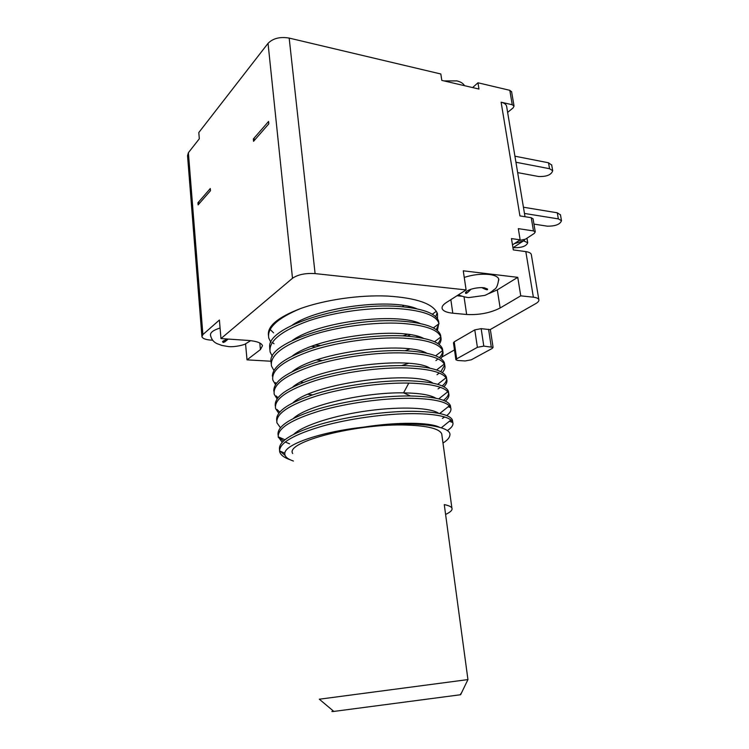 <?xml version="1.0" encoding="UTF-8"?>
<svg xmlns="http://www.w3.org/2000/svg" width="749" height="749" viewBox="0 0 749 749"><rect width="100%" height="100%" fill="white"/><g stroke="black" fill="none" stroke-linecap="round" stroke-linejoin="round"><path stroke-width="1.12" d="M446.198 302.633L466.103 289.929L463.266 270.81L517.756 277.336L520.752 295.836L500.145 307.989C490.398 312.951 479.238 315.114 466.655 314.486L452.799 313.204C446.619 312.567 443.071 311.022 442.153 308.579C441.657 306.706 443.005 304.721 446.198 302.633M462.61 296.314L457.002 295.733M488.713 293.627L497.308 289.882L517.756 277.336M472.6 87.577L477.974 82.783L478.976 89.056L441.798 80.396L440.833 73.992L289.18 38.087C280.042 36.561 272.992 38.321 268.039 43.348L292.494 278.263L220.974 338.576L219.401 320.029L202.895 334.578L201.93 336.722C202.633 338.557 205.629 339.69 210.9 340.112L212.454 340.224M477.974 82.783L509.816 90.32L511.633 91.837M506.68 106.733L506.586 106.133C506.034 104.27 504.208 102.959 501.118 102.201L512.241 104.738L514.029 106.03L513.121 107.884L507.625 112.406M533.063 218.877L531.247 217.706L519.928 215.909L501.118 102.201M531.378 254.903L531.303 254.445C530.816 253.031 529 252.085 525.826 251.617L513.299 249.904L511.464 238.585L520.143 239.83L518.308 228.642L533.475 230.926L535.263 231.909L534.262 233.426L525.498 239.165L519.076 240.541M455.879 359.679L453.463 342.789L454.222 341.816L474.791 329.878L481.167 328.652L490.052 329.644L535.75 303.617C538.128 302.24 539.158 300.92 538.84 299.684C538.381 298.402 536.556 297.578 533.372 297.203L520.752 295.836M466.103 289.929L315.095 273.591C305.47 273.001 297.933 274.555 292.494 278.263M201.893 336.235L187.531 155.67L188.383 152.712L199.318 138.771L198.803 132.545L268.039 43.348M268.573 121.45L268.816 123.819L253.555 141.318L253.331 138.996L268.573 121.45M197.951 202.754L210.291 188.542L210.478 190.714L198.129 204.87L197.951 202.754L199.758 202.998M245.56 343.866L247.011 359.857L270.979 361.233M250.681 340.655L245.185 344.044C245.279 344.446 235.298 347.321 228.614 346.609L221.844 345.429L217.116 343.679C213.624 342.143 211.424 339.353 210.506 335.299C210.104 332.584 213.287 330.159 220.075 328.015M259.8 343.005L260.418 349.586L262.487 345.72C261.438 342.902 256.692 341.151 248.265 340.439L220.974 338.576M260.418 349.586L247.011 359.857M441.61 357.236L454.484 349.905M270.857 342.387L268.797 338.145C266.784 328.09 277.439 318.194 300.752 308.466C324.841 299.881 359.099 294.797 387.448 296.061C416.865 297.933 433.549 303.832 437.51 313.756L437.51 318.887M417.858 336.395L416.416 337.078M268.479 335.561C267.047 326.283 277.804 317.258 300.752 308.476M409.347 306.603L408.205 307.362M520.143 239.83L512.485 244.867M403.926 305.573L402.213 306.725M514.31 243.678L523.542 240.85L527.717 242.723C526.425 246.112 521.931 247.769 514.217 247.704L512.943 247.666M523.542 240.85L513.262 247.573M514.928 156.204L548.511 162.776L551.704 165.108M517.662 172.616L538.681 176.521C546.714 176.745 551.386 174.807 552.696 170.725L549.551 168.712L515.939 162.252M523.429 207.23L557.284 212.8L560.467 214.888M524.469 213.446L558.351 218.895L561.497 220.693C560.102 224.428 555.337 226.254 547.219 226.161L533.943 224.101M465.12 360.962L471.28 359.81L492.215 348.416L493.076 347.377L483.798 346.113L477.394 347.321L456.665 358.855L455.898 359.792L457.817 360.484L465.12 360.962M270.155 329.494L273.582 332.846M315.048 345.12L320.666 345.532M402.925 335.861L407.447 334.354M435.693 316.752L437.144 312.745M311.65 346.347L315.853 346.927M407.231 336.114L410.34 334.775M416.893 308.813C392.701 298.018 319.037 306.5 292.26 325.132M316.574 359.969L322.351 360.55M405.087 350.729L409.684 348.997M420.226 323.54C397.045 312.267 318.55 321.358 292.297 340.486M401.698 365.587L408.467 363.368M423.447 338.314C401.408 326.62 317.866 336.376 292.382 355.934M272.355 356.355L270.136 352.039C268.367 341.198 281.287 330.758 308.888 320.75C335.692 311.678 372.038 306.968 399.095 308.682C422.792 310.573 436.04 315.385 438.839 323.128L437.407 330.552M273.881 370.418L271.484 366.036C269.752 355.55 282.748 345.383 310.479 335.543C337.396 326.62 373.882 321.864 401.005 323.334C424.767 325.029 438.025 329.579 440.787 337.003L440.796 337.041C441.507 339.428 440.936 341.909 439.083 344.465M303.167 382.43L300.836 382.018M272.355 376.101C272.805 366.027 286.933 356.412 314.739 347.264C341.703 338.941 376.7 334.644 402.634 335.852C426.556 337.387 439.822 341.713 442.444 348.828L442.537 349.156C443.211 351.89 442.163 354.708 439.373 357.601M437.996 358.902L435.918 360.578M440.721 358.471C442.818 355.869 443.492 353.369 442.743 350.953L442.584 350.532C439.448 343.66 426.237 339.512 402.934 338.099C375.642 336.863 339.203 341.638 311.959 350.485C284.077 360.213 271.044 370.081 272.851 380.108L275.454 384.583M426.752 353.2C406.117 341.029 316.79 351.581 292.316 371.57M429.935 368.162C411.107 355.625 316.256 366.795 292.69 387.055M432.922 383.151C415.976 370.296 315.254 382.262 293.018 402.7M435.787 398.187C430.488 394.957 420.086 393.188 404.572 392.888M442.331 372.571C444.681 369.94 445.477 367.422 444.709 365.016L444.288 364.042C440.562 357.788 427.426 354.099 404.872 352.985C377.524 351.927 340.748 356.908 313.747 365.437C285.781 374.884 272.608 384.509 274.218 394.311L277.055 398.833M443.857 386.793C446.535 384.134 447.49 381.597 446.694 379.191L446.001 377.814C442.097 372.169 429.037 368.882 406.829 367.974C380.202 367.16 343.023 372.038 315.507 380.539C287.204 389.892 273.9 399.245 275.595 408.589L278.712 413.195M445.318 401.136C448.379 398.449 449.512 395.893 448.698 393.459L447.733 391.793C443.455 386.643 430.478 383.741 408.804 383.076L403.561 392.86L410.489 395.978C383.301 395.65 346.207 400.64 318.484 408.842C290.05 417.83 276.596 426.602 278.141 435.178M276.727 420.638C275.379 411.557 288.861 402.485 317.164 393.412C344.549 385.098 381.672 380.22 408.505 380.764C432.622 381.634 445.917 385.136 448.389 391.278L448.66 393.169M448.642 393.319C448.389 395.603 446.647 397.934 443.417 400.322M280.398 427.66L276.933 422.82C275.566 413.86 289.002 404.844 317.23 395.79C344.615 387.523 381.494 382.57 408.804 383.076M282.167 442.219L278.216 436.798C277.654 428.222 291.52 419.59 319.804 410.892C347.227 402.934 383.722 398.037 410.789 398.299C431.667 398.711 444.522 401.211 449.353 405.818L450.711 407.821C451.544 410.265 450.215 412.849 446.722 415.583M444.691 417.015L442.397 418.401M290.406 459.867C284.423 457.789 280.884 455.205 279.789 452.096L279.555 450.879C279.845 442.706 294.151 434.448 322.482 426.106C349.914 418.457 385.988 413.626 412.793 413.635C433.016 413.822 445.73 415.948 450.935 420.011L452.742 422.296C453.641 424.898 451.806 427.679 447.237 430.638M293.43 461.038C287.335 458.997 284.461 456.394 284.826 453.22C285.06 444.148 322.117 431.574 363.845 427.108C398.122 421.696 429.973 422.333 439.307 427.211M293.87 434.158C303.757 425.02 335.646 415.002 369.014 410.621C402.344 406.192 431.246 407.849 438.68 413.326M293.355 418.419C307.951 404.919 365.4 392.111 403.561 392.86M452.63 422.033L452.433 420.077C449.999 414.581 436.686 411.66 412.484 411.285C385.192 411.22 347.901 416.285 320.038 424.355C291.464 433.156 277.973 441.648 279.564 449.821M280.154 451.141L285.116 455.476M279.096 437.182L283.394 440.992M285.182 441.976L289.591 443.829M442.987 443.043C447.19 440.403 449.475 437.865 449.831 435.431C452.686 425.132 410.265 420.498 363.845 427.108M410.489 395.978C434.589 396.586 447.902 399.797 450.402 405.621L450.655 407.409M277.926 397.672L276.138 395.931M273.797 391.118C273.394 381.372 287.092 371.916 314.87 362.731C341.853 354.389 377.552 349.699 404.582 350.71C428.456 351.983 441.732 356.047 444.41 362.891L444.7 364.96M444.41 362.891L444.709 365.016L440.815 371.71M439.27 373.058L437.013 374.706M446.676 379.022L446.395 377.037C443.633 370.493 430.338 366.71 406.529 365.681C379.668 364.885 343.182 369.65 315.76 378.076C287.616 387.327 274.125 396.624 275.276 405.967M276.99 409.45L279.686 412.025M446.666 379.106C446.479 381.335 444.981 383.619 442.172 385.96M440.393 387.327L438.062 388.871M269.827 349.465L269.659 346.675C267.796 326.349 344.914 302.09 398.805 306.463C421.734 308.326 434.897 312.942 438.277 320.31L438.839 323.128M436.283 329.663L438.858 323.83M438.877 323.259L438.549 321.049M272.982 342.873L274.022 343.772M312.558 394.854L307.989 394.311M276.231 383.441L275.342 382.57M271.185 363.499L270.979 361.392C267.702 341.432 346.843 317.145 400.715 321.087C424.112 322.772 437.341 327.294 440.412 334.672L440.487 334.897C441.33 337.705 440.449 340.598 437.847 343.576M425.17 352.517L424.627 352.779M292.681 453.51C284.732 442.004 357.142 423.166 406.838 425.076C427.838 425.825 439.476 428.765 441.732 433.886L441.947 435.45M445.608 514.46C450.57 512.101 452.677 509.985 451.9 508.103C451.226 506.652 448.679 505.491 444.269 504.611L467.947 679.577L319.327 699.21M467.947 679.577L460.616 694.726L333.848 711.428C331.273 711.653 331.161 711.559 333.502 711.138M253.331 138.996L255.278 139.342M444.017 80.911L456.937 80.901C460.775 81.847 463.294 83.439 464.483 85.686M464.24 277.402C472.872 274.677 481.195 273.703 489.228 274.48C494.743 275.201 497.907 276.718 498.712 279.021L498.825 280.023M452.799 313.204L450.851 299.666M464.034 296.754L466.655 314.486M500.145 307.989L497.308 289.882M509.816 90.32L512.241 104.738M531.247 217.706L533.475 230.926M525.826 251.617L533.372 297.203M315.095 273.591L289.18 38.087M202.895 334.578L188.383 152.712M524.291 239.774L524.497 240.991M548.511 162.776L549.551 168.712M557.284 212.8L558.351 218.895M456.665 358.855L454.222 341.816M474.791 329.878L477.394 347.321M483.798 346.113L481.167 328.652M488.573 329.288L491.222 346.665M442.041 307.802L442.153 308.579M531.303 254.445L538.84 299.684M533.035 218.717L535.263 231.909M506.586 106.133L525.012 216.714M511.595 91.64L514.029 106.03M526.959 238.201L527.717 242.723M551.657 164.817L552.696 170.725M561.497 220.693L560.421 214.626M490.342 329.485L493.076 347.377M432.304 314.234L436.377 311.275M271.007 342.087L270.464 341.872M433.371 327.893L438.998 323.727M434.486 341.769L440.796 337.041M442.444 348.828L442.743 350.953M435.637 355.803L442.584 350.523M436.601 369.959L444.279 364.042M437.65 384.331L446.001 377.814M438.755 398.871L447.733 391.783M448.389 391.278L448.698 393.459M449.353 405.818L439.682 413.532M278.216 436.798L284.882 439.729M450.935 420.011L441.292 427.801M279.555 450.879L284.826 453.22M452.536 422.473L449.428 421.228M452.433 420.077L452.742 422.296M278.319 436.845L278.385 437.491M450.402 405.621L450.711 407.821M448.211 406.726L450.626 407.671M446.395 377.037L446.694 379.191M440.487 334.897L440.787 337.003M441.732 433.886L451.9 508.103M333.848 711.428L319.271 699.163M460.12 694.81L461.815 692.357M228.183 339.072C224.578 342.256 222.799 343.182 222.837 341.862C221.844 341.535 223.605 340.598 228.127 339.063M244.202 340.158L242.199 340.027M470.896 289.311C467.329 293.14 465.522 294.31 465.485 292.831C466.786 289.273 478.237 286.97 484.331 287.794L487.468 289.011C488.067 290.35 486.195 289.882 481.832 287.625M458.397 294.844C461.506 296.22 464.932 297.138 468.687 297.606L484.809 295.396C488.067 294.114 491.157 292.176 494.087 289.591C496.39 288.702 497.935 285.182 498.712 279.021M223.09 341.263L225.14 341.722M465.513 292.466L467.348 292.803M486.635 289.582L487.487 289.114"/></g></svg>
